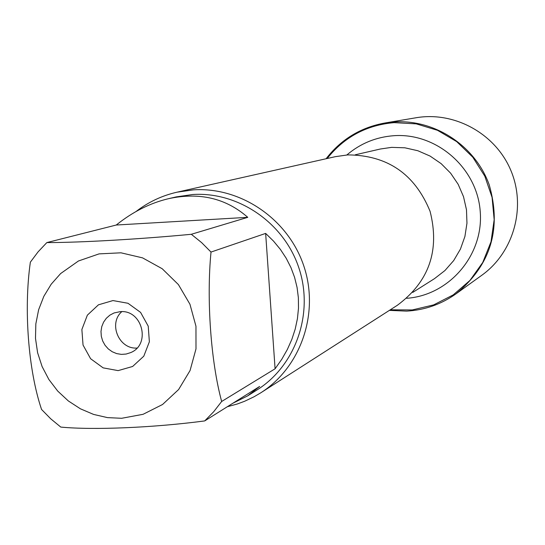 <?xml version="1.0" encoding="UTF-8"?>
<svg xmlns="http://www.w3.org/2000/svg" width="545" height="545" viewBox="0 0 545 545"><rect width="100%" height="100%" fill="white"/><g stroke="black" fill="none" stroke-linecap="round" stroke-linejoin="round"><path stroke-width="0.82" d="M260.762 392.822L397.421 305.227C429.099 281.656 439.985 250.346 430.066 211.29C414.8 173.971 387.372 155.168 347.778 154.896L335.42 156.653L177.036 192.181L193.516 189.844C241.135 186.785 288.543 219.424 303.94 266.362C319.561 313.225 300.867 367.303 260.762 392.822L254.025 396.787L244.623 401.263L237.313 403.988L227.292 406.747M327.17 158.506C344.317 136.972 366.649 125.016 394.171 122.645L416.244 123.865L437.492 130.303L456.703 141.625L472.781 157.192L484.798 176.137L492.067 197.365L494.172 219.676L491.004 241.789L482.754 262.452L469.906 280.491L453.215 294.906L433.629 304.9L412.258 309.948L390.295 309.792M136.073 211.501C148.294 202.066 161.947 195.628 177.036 192.181M112.951 300.567L127.993 303.272L140.59 312.401L148.226 326.155L149.371 341.783L143.798 356.178L132.639 366.465L118.129 370.62L103.134 367.861L90.62 358.733L83.038 345.046L81.873 329.5L87.37 315.146L98.447 304.819L112.951 300.567M121.651 418.288L143.09 414.302L162.567 404.485L178.631 389.525L190.069 370.532L195.996 348.889L195.962 326.223L189.946 304.233L178.399 284.579L162.199 268.733L142.572 257.874L120.99 252.812L99.074 253.881L78.453 260.987L60.631 273.563L51.223 284.177L43.825 296.351L38.641 309.717L35.841 323.866L35.493 338.356L37.605 352.744L42.122 366.608L48.893 379.518L57.722 391.078L68.336 400.943L80.422 408.811L93.604 414.425L107.488 417.62L121.651 418.288M275.089 368.781L281.745 359.325L287.338 349.495L291.847 339.372L295.22 329.044L297.441 318.6L298.497 308.123L298.367 297.699L297.066 287.426L294.593 277.371L290.969 267.629L286.227 258.289L280.396 249.419L273.515 241.101L265.647 233.41L275.089 368.781L221.658 401.481C210.854 361.757 206.405 299.443 211.01 252.062L201.63 242.62L191.315 234.289C139.663 239.207 79.495 242.641 46.843 242.579L38.055 251.892L30.363 262.159C23.626 309.001 28.299 370.396 41.556 409.452L50.712 418.792L60.781 427.082C93.515 430.223 153.445 427.696 204.702 420.924L213.715 411.707L221.658 401.481M265.647 233.41L211.01 252.062M247.764 217.332C225.916 198.216 199.504 192.004 168.548 198.68C150.148 203.026 132.721 211.807 116.262 225.024L247.764 217.332L191.315 234.289M116.262 225.024L46.843 242.579M232.988 403.177L247.6 395.902L259.645 386.446L204.702 420.924M168.548 198.68L176.219 196.902L192.787 194.504C238.703 191.567 284.381 223.15 299.062 268.453C313.961 313.682 295.669 365.756 256.824 390.077L247.6 395.902M120.173 311.665L114.055 312.959L109.872 315.16L106.316 318.287L103.564 322.184L101.758 326.639L100.989 331.428L101.309 336.292L102.685 340.993L105.056 345.278L108.292 348.929L112.236 351.75L116.671 353.603L121.378 354.386L126.099 354.052L130.609 352.629C151.238 344.522 142.306 309.417 120.173 311.665M121.794 311.651C108.121 323.553 118.905 349.399 136.986 348.051M326.094 158.745C341.075 139.37 360.633 127.462 384.777 123.02L394.124 121.93C434.842 119.164 475.254 145.76 489.24 184.884C501.816 228.866 490.752 265.177 456.042 293.81C441.212 304.321 424.746 310.091 406.652 311.12L389.368 310.384M384.777 123.02L416.06 117.754C454.7 111.112 495.691 133.811 510.938 170.639C526.388 207.379 513.69 252.485 481.794 275.273L456.042 293.81M412.735 292.413L434.494 278.645L444.952 270.531L453.706 260.558L460.443 249.065L464.912 236.476L466.956 223.225L466.486 209.798L463.516 196.67L458.168 184.312L450.613 173.167L441.143 163.643L430.087 156.074L417.845 150.733L404.86 147.797L391.603 147.368L380.396 149.003L355.306 154.78M346.858 154.957C360.402 143.444 376.07 137.027 393.865 135.698C436.647 132.599 477.222 168.051 480.227 211.521C483.858 254.951 449.257 295.37 406.672 298.292"/></g></svg>
